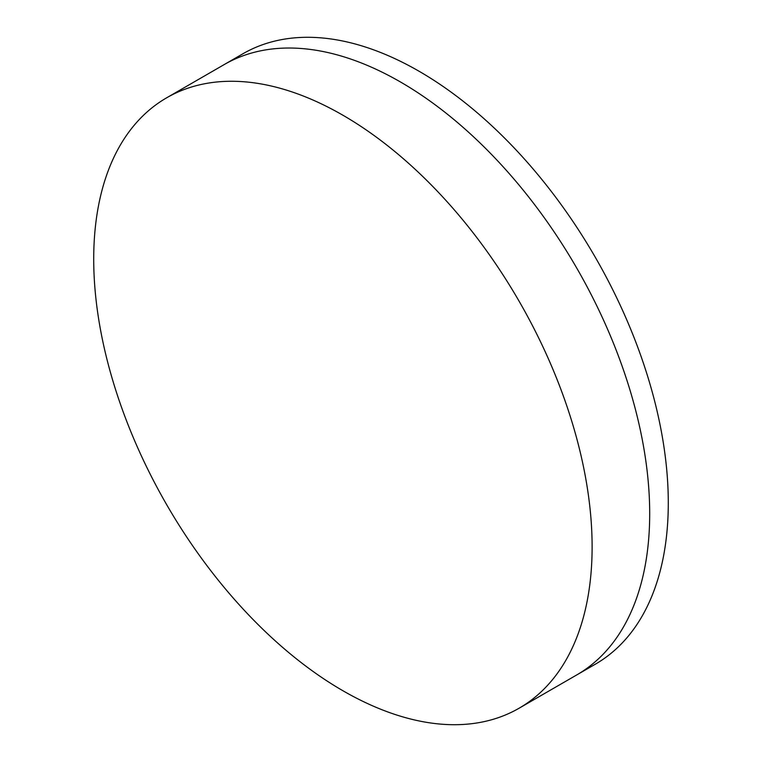 <?xml version="1.0" encoding="UTF-8"?>
<svg xmlns="http://www.w3.org/2000/svg" width="762" height="762" viewBox="0 0 762 762"><rect width="100%" height="100%" fill="white"/><g stroke="black" fill="none" stroke-linecap="round" stroke-linejoin="round"><path stroke-width="1.14" d="M166.707 97.774L224.276 64.532A352.425 203.473 60 0 1 400.488 81.991A352.425 203.473 60 0 1 630.726 392.554A352.425 203.473 60 0 1 576.701 674.961L595.293 664.226A352.425 203.473 60 0 0 649.319 381.819A352.425 203.473 60 0 0 419.081 71.257A352.425 203.473 60 0 0 242.868 53.797L224.276 64.532A352.425 203.473 60 0 1 400.488 81.991A352.425 203.473 60 0 1 630.726 392.554A352.425 203.473 60 0 1 576.701 674.961L519.132 708.203A352.425 203.473 60 0 1 342.919 690.743A352.425 203.473 60 0 1 112.681 380.181A352.425 203.473 60 0 1 166.707 97.774A352.425 203.473 60 0 1 342.919 115.233A352.425 203.473 60 0 1 573.148 425.796A352.425 203.473 60 0 1 519.132 708.203"/></g></svg>
